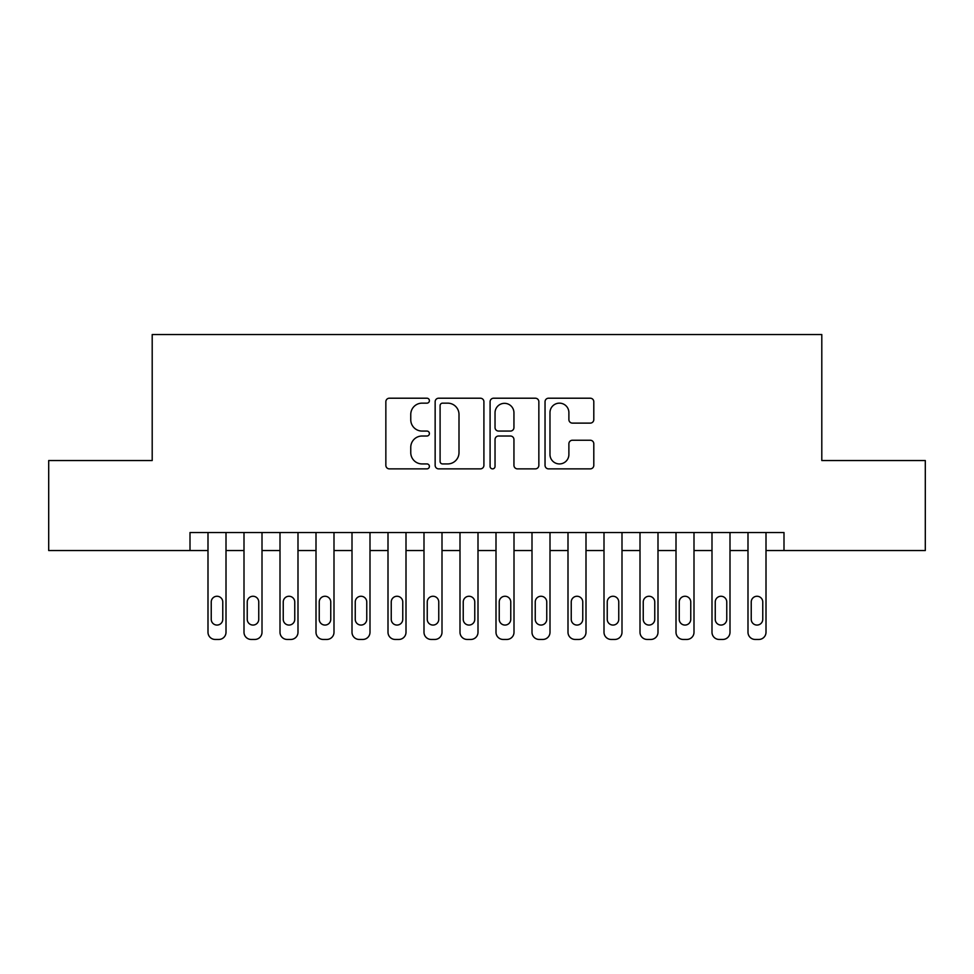 <?xml version="1.0" encoding="UTF-8"?>
<svg xmlns="http://www.w3.org/2000/svg" width="974" height="974" viewBox="0 0 974 974"><rect width="100%" height="100%" fill="white"/><g stroke="black" fill="none" stroke-linecap="round" stroke-linejoin="round"><path stroke-width="1.46" d="M429.4 400.679A2.472 2.472 0 0 0 426.929 398.208L389.381 398.208A3.531 3.531 0 0 0 385.85 401.738L385.85 465.341A3.531 3.531 0 0 0 389.381 468.871L426.929 468.871A2.472 2.472 0 0 0 429.4 466.4A2.472 2.472 0 0 0 426.929 463.928L422.071 463.928A11.311 11.311 0 0 1 410.76 452.618L410.76 447.322A11.311 11.311 0 0 1 422.071 436.011L426.929 436.011A2.472 2.472 0 0 0 429.4 433.54A2.472 2.472 0 0 0 426.929 431.068L422.071 431.068A11.311 11.311 0 0 1 410.76 419.757L410.76 414.461A11.311 11.311 0 0 1 422.071 403.151L426.929 403.151A2.472 2.472 0 0 0 429.4 400.679M590.268 423.118A3.531 3.531 0 0 0 593.799 419.587L593.799 401.738A3.531 3.531 0 0 0 590.268 398.208L548.569 398.208A3.531 3.531 0 0 0 545.038 401.738L545.038 465.341A3.531 3.531 0 0 0 548.569 468.871L590.268 468.871A3.531 3.531 0 0 0 593.799 465.341L593.799 443.791A3.531 3.531 0 0 0 590.268 440.248L572.42 440.248A3.531 3.531 0 0 0 568.889 443.791L568.889 454.481A9.448 9.448 0 0 1 559.441 463.928A9.448 9.448 0 0 1 549.981 454.481L549.981 412.599A9.448 9.448 0 0 1 559.441 403.151A9.448 9.448 0 0 1 568.889 412.599L568.889 419.587A3.531 3.531 0 0 0 572.42 423.118L590.268 423.118M190.003 550.541L48.7 550.541L48.7 460.544L152.2 460.544L152.2 334.545L821.8 334.545L821.8 460.544L925.3 460.544L925.3 550.541L783.997 550.541L783.997 532.534L190.003 532.534L190.003 550.541L207.998 550.541L207.998 632.26A7.195 7.195 0 0 0 215.205 639.455L218.797 639.455A7.195 7.195 0 0 0 226.005 632.26L226.005 550.541L243.999 550.541L243.999 632.26A7.195 7.195 0 0 0 251.195 639.455L254.798 639.455A7.195 7.195 0 0 0 262.006 632.26L262.006 550.541L280.001 550.541L280.001 632.26A7.195 7.195 0 0 0 287.196 639.455L290.8 639.455A7.195 7.195 0 0 0 297.995 632.26L297.995 550.541L316.002 550.541L316.002 632.26A7.195 7.195 0 0 0 323.198 639.455L326.801 639.455A7.195 7.195 0 0 0 333.997 632.26L333.997 550.541L352.004 550.541L352.004 632.26A7.195 7.195 0 0 0 359.199 639.455L362.803 639.455A7.195 7.195 0 0 0 369.998 632.26L369.998 550.541L388.005 550.541L388.005 632.26A7.195 7.195 0 0 0 395.201 639.455L398.804 639.455A7.195 7.195 0 0 0 406 632.26L406 550.541L423.994 550.541L423.994 632.26A7.195 7.195 0 0 0 431.202 639.455L434.806 639.455A7.195 7.195 0 0 0 442.001 632.26L442.001 550.541L459.996 550.541L459.996 632.26A7.195 7.195 0 0 0 467.203 639.455L470.795 639.455A7.195 7.195 0 0 0 478.003 632.26L478.003 550.541L495.997 550.541L495.997 632.26A7.195 7.195 0 0 0 503.205 639.455L506.797 639.455A7.195 7.195 0 0 0 514.004 632.26L514.004 550.541L531.999 550.541L531.999 632.26A7.195 7.195 0 0 0 539.194 639.455L542.798 639.455A7.195 7.195 0 0 0 550.006 632.26L550.006 550.541L568 550.541L568 632.26A7.195 7.195 0 0 0 575.196 639.455L578.799 639.455A7.195 7.195 0 0 0 585.995 632.26L585.995 550.541L604.002 550.541L604.002 632.26A7.195 7.195 0 0 0 611.197 639.455L614.801 639.455A7.195 7.195 0 0 0 621.996 632.26L621.996 550.541L640.003 550.541L640.003 632.26A7.195 7.195 0 0 0 647.199 639.455L650.802 639.455A7.195 7.195 0 0 0 657.998 632.26L657.998 550.541L676.005 550.541L676.005 632.26A7.195 7.195 0 0 0 683.2 639.455L686.804 639.455A7.195 7.195 0 0 0 693.999 632.26L693.999 550.541L711.994 550.541L711.994 632.26A7.195 7.195 0 0 0 719.202 639.455L722.805 639.455A7.195 7.195 0 0 0 730.001 632.26L730.001 550.541L747.995 550.541L747.995 632.26A7.195 7.195 0 0 0 755.203 639.455L758.795 639.455A7.195 7.195 0 0 0 766.002 632.26L766.002 550.541L783.997 550.541M483.908 401.738A3.531 3.531 0 0 0 480.377 398.208L438.677 398.208A3.531 3.531 0 0 0 435.147 401.738L435.147 465.341A3.531 3.531 0 0 0 438.677 468.871L480.377 468.871A3.531 3.531 0 0 0 483.908 465.341L483.908 401.738M493.623 398.208L535.323 398.208A3.531 3.531 0 0 1 538.853 401.738L538.853 465.341A3.531 3.531 0 0 1 535.323 468.871L517.474 468.871A3.531 3.531 0 0 1 513.943 465.341L513.943 439.542A3.531 3.531 0 0 0 510.413 436.011L498.578 436.011A3.531 3.531 0 0 0 495.036 439.542L495.036 466.4A2.472 2.472 0 0 1 492.564 468.871A2.472 2.472 0 0 1 490.092 466.4L490.092 401.738A3.531 3.531 0 0 1 493.623 398.208M442.561 403.151A2.472 2.472 0 0 0 440.09 405.622L440.09 461.457A2.472 2.472 0 0 0 442.561 463.928L447.687 463.928A11.311 11.311 0 0 0 458.998 452.618L458.998 414.461A11.311 11.311 0 0 0 447.687 403.151L442.561 403.151M513.943 412.781A9.448 9.448 0 0 0 504.495 403.333A9.448 9.448 0 0 0 495.036 412.781L495.036 427.537A3.531 3.531 0 0 0 498.578 431.068L510.413 431.068A3.531 3.531 0 0 0 513.943 427.537L513.943 412.781M226.005 532.534L226.005 632.26M207.998 532.534L207.998 632.26M222.766 619.306A5.759 5.759 0 0 1 216.995 625.064A5.759 5.759 0 0 1 211.236 619.306L211.236 602.017A5.759 5.759 0 0 1 216.995 596.258A5.759 5.759 0 0 1 222.766 602.017L222.766 619.306M215.205 639.455L218.797 639.455M262.006 532.534L262.006 632.26M243.999 532.534L243.999 632.26M258.755 619.306A5.759 5.759 0 0 1 252.997 625.064A5.759 5.759 0 0 1 247.238 619.306L247.238 602.017A5.759 5.759 0 0 1 252.997 596.258A5.759 5.759 0 0 1 258.755 602.017L258.755 619.306M251.195 639.455L254.798 639.455M297.995 532.534L297.995 632.26M280.001 532.534L280.001 632.26M294.757 619.306A5.759 5.759 0 0 1 288.998 625.064A5.759 5.759 0 0 1 283.239 619.306L283.239 602.017A5.759 5.759 0 0 1 288.998 596.258A5.759 5.759 0 0 1 294.757 602.017L294.757 619.306M287.196 639.455L290.8 639.455M333.997 532.534L333.997 632.26M316.002 532.534L316.002 632.26M330.758 619.306A5.759 5.759 0 0 1 324.999 625.064A5.759 5.759 0 0 1 319.241 619.306L319.241 602.017A5.759 5.759 0 0 1 324.999 596.258A5.759 5.759 0 0 1 330.758 602.017L330.758 619.306M323.198 639.455L326.801 639.455M369.998 532.534L369.998 632.26M352.004 532.534L352.004 632.26M366.76 619.306A5.759 5.759 0 0 1 361.001 625.064A5.759 5.759 0 0 1 355.242 619.306L355.242 602.017A5.759 5.759 0 0 1 361.001 596.258A5.759 5.759 0 0 1 366.76 602.017L366.76 619.306M359.199 639.455L362.803 639.455M406 532.534L406 632.26M388.005 532.534L388.005 632.26M402.761 619.306A5.759 5.759 0 0 1 397.002 625.064A5.759 5.759 0 0 1 391.244 619.306L391.244 602.017A5.759 5.759 0 0 1 397.002 596.258A5.759 5.759 0 0 1 402.761 602.017L402.761 619.306M395.201 639.455L398.804 639.455M442.001 532.534L442.001 632.26M423.994 532.534L423.994 632.26M438.763 619.306A5.759 5.759 0 0 1 433.004 625.064A5.759 5.759 0 0 1 427.245 619.306L427.245 602.017A5.759 5.759 0 0 1 433.004 596.258A5.759 5.759 0 0 1 438.763 602.017L438.763 619.306M431.202 639.455L434.806 639.455M478.003 532.534L478.003 632.26M459.996 532.534L459.996 632.26M474.764 619.306A5.759 5.759 0 0 1 469.005 625.064A5.759 5.759 0 0 1 463.234 619.306L463.234 602.017A5.759 5.759 0 0 1 469.005 596.258A5.759 5.759 0 0 1 474.764 602.017L474.764 619.306M467.203 639.455L470.795 639.455M514.004 532.534L514.004 632.26M495.997 532.534L495.997 632.26M510.766 619.306A5.759 5.759 0 0 1 504.995 625.064A5.759 5.759 0 0 1 499.236 619.306L499.236 602.017A5.759 5.759 0 0 1 504.995 596.258A5.759 5.759 0 0 1 510.766 602.017L510.766 619.306M503.205 639.455L506.797 639.455M550.006 532.534L550.006 632.26M531.999 532.534L531.999 632.26M546.755 619.306A5.759 5.759 0 0 1 540.996 625.064A5.759 5.759 0 0 1 535.237 619.306L535.237 602.017A5.759 5.759 0 0 1 540.996 596.258A5.759 5.759 0 0 1 546.755 602.017L546.755 619.306M539.194 639.455L542.798 639.455M585.995 532.534L585.995 632.26M568 532.534L568 632.26M582.756 619.306A5.759 5.759 0 0 1 576.998 625.064A5.759 5.759 0 0 1 571.239 619.306L571.239 602.017A5.759 5.759 0 0 1 576.998 596.258A5.759 5.759 0 0 1 582.756 602.017L582.756 619.306M575.196 639.455L578.799 639.455M621.996 532.534L621.996 632.26M604.002 532.534L604.002 632.26M618.758 619.306A5.759 5.759 0 0 1 612.999 625.064A5.759 5.759 0 0 1 607.24 619.306L607.24 602.017A5.759 5.759 0 0 1 612.999 596.258A5.759 5.759 0 0 1 618.758 602.017L618.758 619.306M611.197 639.455L614.801 639.455M657.998 532.534L657.998 632.26M640.003 532.534L640.003 632.26M654.759 619.306A5.759 5.759 0 0 1 649.001 625.064A5.759 5.759 0 0 1 643.242 619.306L643.242 602.017A5.759 5.759 0 0 1 649.001 596.258A5.759 5.759 0 0 1 654.759 602.017L654.759 619.306M647.199 639.455L650.802 639.455M693.999 532.534L693.999 632.26M676.005 532.534L676.005 632.26M690.761 619.306A5.759 5.759 0 0 1 685.002 625.064A5.759 5.759 0 0 1 679.243 619.306L679.243 602.017A5.759 5.759 0 0 1 685.002 596.258A5.759 5.759 0 0 1 690.761 602.017L690.761 619.306M683.2 639.455L686.804 639.455M730.001 532.534L730.001 632.26M711.994 532.534L711.994 632.26M726.762 619.306A5.759 5.759 0 0 1 721.004 625.064A5.759 5.759 0 0 1 715.245 619.306L715.245 602.017A5.759 5.759 0 0 1 721.004 596.258A5.759 5.759 0 0 1 726.762 602.017L726.762 619.306M719.202 639.455L722.805 639.455M766.002 532.534L766.002 632.26M747.995 532.534L747.995 632.26M762.764 619.306A5.759 5.759 0 0 1 757.005 625.064A5.759 5.759 0 0 1 751.234 619.306L751.234 602.017A5.759 5.759 0 0 1 757.005 596.258A5.759 5.759 0 0 1 762.764 602.017L762.764 619.306M755.203 639.455L758.795 639.455"/></g></svg>
